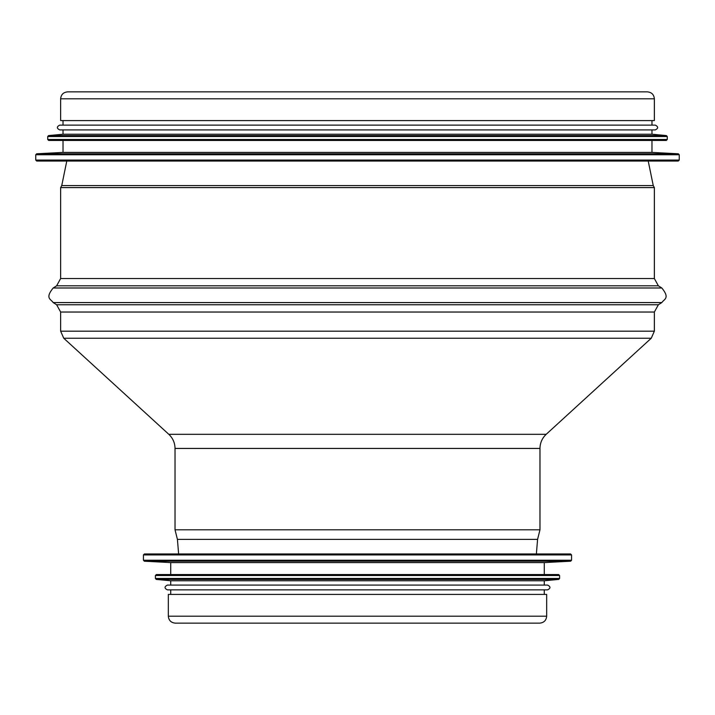 <?xml version="1.0" encoding="UTF-8"?>
<svg xmlns="http://www.w3.org/2000/svg" width="715" height="715" viewBox="0 0 715 715"><rect width="100%" height="100%" fill="white"/><g stroke="black" fill="none" stroke-linecap="round" stroke-linejoin="round"><path stroke-width="1.07" d="M60.641 98.804L60.641 120.585L654.359 120.585L654.359 98.804C653.948 94.595 651.642 92.28 647.424 91.869L67.576 91.869C63.358 92.28 61.052 94.595 60.641 98.804L654.359 98.804M168.329 616.196L168.329 594.415L546.671 594.415L546.671 616.196C546.26 620.405 543.945 622.72 539.736 623.131L175.264 623.131C171.055 622.72 168.74 620.405 168.329 616.196L546.671 616.196M66.781 161.027L61.749 185.569L653.251 185.569L648.219 161.027M178.625 553.973L177.418 539.378L175.023 529.806L539.977 529.806L539.977 448.439C540.066 442.853 542.14 438.143 546.197 434.309L651.249 338.24L654.359 331.179L654.359 312.035L658.381 304.751L661.831 302.561C663.94 299.201 670.304 298.414 661.831 287.993L53.169 287.993L56.619 285.812L658.381 285.812L654.359 278.528L654.359 187.589L653.251 185.569M177.418 539.378L537.582 539.378L539.977 529.806M35.75 154.753L35.75 160.071L36.706 161.027L678.294 161.027L679.25 160.071L679.25 154.753L35.75 154.753L36.653 153.797L678.347 153.797L679.25 154.753M36.653 153.797L63.027 152.411L651.973 152.411L678.347 153.797M63.027 152.411L63.027 140.444M47.717 136.529L47.717 139.488L48.674 140.444L666.326 140.444L667.283 139.488L667.283 136.529L47.717 136.529L48.584 135.582L666.416 135.582L667.283 136.529M48.584 135.582L63.027 134.223L651.973 134.223L666.416 135.582M63.027 134.223L63.027 129.916M59.685 129.916L655.315 129.916C658.408 128.325 658.408 126.725 655.315 125.134L59.685 125.134C56.592 126.725 56.592 128.325 59.685 129.916M63.027 125.134L63.027 120.585M570.606 553.973L144.394 553.973L143.438 554.929L571.562 554.929L570.606 553.973L176.945 553.973M144.35 561.203L570.65 561.203L544.276 562.589L170.724 562.589L144.35 561.203L143.438 560.247L571.562 560.247L571.562 554.929M544.276 562.589L544.276 574.556L558.638 574.556L156.362 574.556L155.405 575.512L155.405 578.471L559.595 578.471L559.595 575.512L155.405 575.512M156.272 579.418L558.728 579.418L544.276 580.777L170.724 580.777L156.272 579.418L155.405 578.471M547.627 585.085L167.373 585.085C164.28 586.675 164.28 588.275 167.373 589.866L547.627 589.866C550.72 588.275 550.72 586.675 547.627 585.085M56.619 285.812L60.641 278.528L60.641 187.589L654.359 187.589M60.641 278.528L654.359 278.528M175.023 529.806L175.023 448.439C174.934 442.853 172.86 438.143 168.803 434.309L63.751 338.24L60.641 331.179L60.641 312.035L56.619 304.751L53.169 302.561L661.831 302.561M56.619 304.751L658.381 304.751M60.641 312.035L654.359 312.035M60.641 331.179L654.359 331.179M63.751 338.24L651.249 338.24M168.803 434.309L546.197 434.309M175.023 448.439L539.977 448.439M35.75 160.071L679.25 160.071M47.717 139.488L667.283 139.488M60.641 187.589L61.749 185.569M658.381 285.812L661.831 287.993M53.169 302.561C51.06 299.201 44.696 298.414 53.169 287.993M536.375 553.973L537.582 539.378M651.973 152.411L651.973 140.444M651.973 134.223L651.973 129.916M651.973 125.134L651.973 120.585M143.438 554.929L143.438 560.247M570.65 561.203L571.562 560.247M170.724 562.589L170.724 574.556M559.595 575.512L558.638 574.556M558.728 579.418L559.595 578.471M170.724 580.777L170.724 585.085M544.276 580.777L544.276 585.085M170.724 589.866L170.724 594.415M544.276 589.866L544.276 594.415"/></g></svg>
